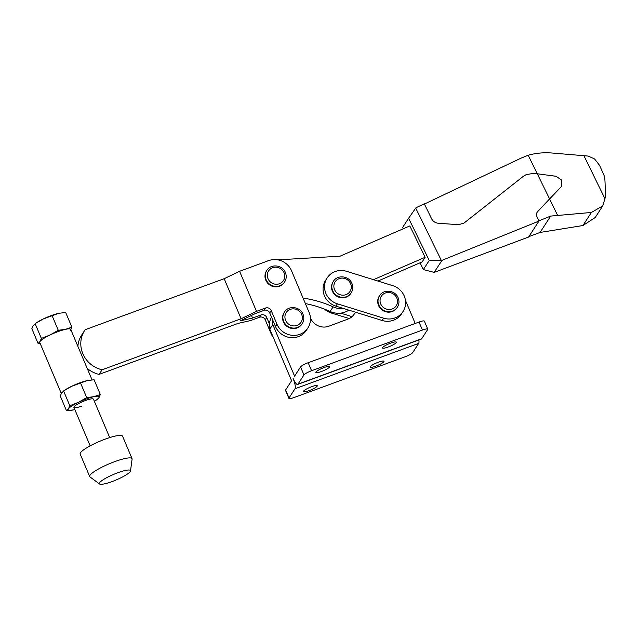<?xml version="1.0" encoding="UTF-8"?>
<svg xmlns="http://www.w3.org/2000/svg" width="637" height="637" viewBox="0 0 637 637"><rect width="100%" height="100%" fill="white"/><g stroke="black" fill="none" stroke-linecap="round" stroke-linejoin="round"><path stroke-width="0.96" d="M375.758 366.156A7.517 1.354 157.1 0 0 383.952 361.267A7.517 1.354 157.1 0 0 378.298 362.238A7.517 1.354 157.1 0 0 370.105 367.119A7.517 1.354 157.1 0 0 375.758 366.156M388.164 347.022A7.517 1.354 157.1 0 0 396.365 342.133A7.517 1.354 157.1 0 0 390.712 343.104A7.517 1.354 157.1 0 0 382.511 347.985A7.517 1.354 157.1 0 0 388.164 347.022M321.494 371.49A7.517 1.354 157.1 0 0 329.687 366.601A7.517 1.354 157.1 0 0 324.034 367.565A7.517 1.354 157.1 0 0 315.841 372.454A7.517 1.354 157.1 0 0 321.494 371.49M309.088 390.624A7.517 1.354 157.1 0 0 317.282 385.735A7.517 1.354 157.1 0 0 311.628 386.707A7.517 1.354 157.1 0 0 303.435 391.588A7.517 1.354 157.1 0 0 309.088 390.624M297.638 384.445L421.344 339.051A8.846 2.237 -110.2 0 0 421.678 338.765L427.658 329.544A7.079 1.274 157.1 0 0 427.753 329.146A7.079 1.274 157.1 0 0 422.427 330.054L311.573 370.734A7.079 1.274 157.1 0 0 303.953 374.938L297.973 384.159A8.846 2.237 69.8 0 1 297.638 384.445A8.846 2.237 69.8 0 1 293.092 378.45A8.846 2.237 69.8 0 1 294.987 388.769L289.007 397.99A7.079 1.274 157.1 0 0 288.911 398.388A7.079 1.274 157.1 0 0 294.23 397.48L405.092 356.8A7.079 1.274 157.1 0 0 412.712 352.595L418.692 343.375A8.846 2.237 -110.2 0 0 418.851 339.967M272.453 319.352A19.46 18.497 33 0 0 272.795 324.552L294.589 376.149L300.568 366.928A7.079 1.274 -22.9 0 1 308.189 362.724L419.042 322.043A7.079 1.274 -22.9 0 1 424.369 321.136L427.753 329.146M415.213 323.453L405.435 300.298M310.426 317.871L310.569 318.197A14.149 13.449 33 0 0 328.883 326.2L348.312 318.938A12.382 11.769 33 0 0 353.272 315.339L355.709 312.273M288.911 398.388L285.527 390.37A7.079 1.274 -22.9 0 1 285.623 389.979L291.603 380.759L269.809 329.17A19.46 18.497 -147 0 1 271.466 317.003M272.795 324.552L269.809 329.17M301.946 324.09A10.614 10.088 -147 0 1 292.24 328.485A10.614 10.088 -147 0 1 283.401 321.852A10.614 10.088 -147 0 1 284.134 312.536L284.436 312.074A10.614 10.088 33 0 0 283.696 321.39A10.614 10.088 33 0 0 292.534 328.023A10.614 10.088 33 0 0 302.241 323.628L301.946 324.09M77.881 346.337A26.531 25.217 -147 0 1 81.695 335.03L84.681 330.42A26.531 25.217 33 0 0 82.842 353.702A26.531 25.217 33 0 0 102.087 369.779L241.097 318.771L256.504 311.358L265.51 308.053L264.013 310.354L255.556 313.46L240.149 320.873L252.563 318.07L261.027 314.965L259.53 317.274A4.419 4.204 33 0 1 265.239 319.806L270.996 333.43A17.685 16.817 33 0 0 273.249 337.323M265.51 308.053A4.419 4.204 33 0 1 271.219 310.585L276.976 324.209A17.685 16.817 33 0 0 291.706 335.261A17.685 16.817 33 0 0 307.878 327.936A17.685 16.817 33 0 0 309.104 312.417L291.507 270.749A17.685 16.817 33 0 0 268.671 260.613L239.576 271.29L224.168 278.703L85.159 329.711A26.531 25.217 33 0 0 84.681 330.42M284.341 282.414A10.614 10.088 -147 0 1 274.635 286.809A10.614 10.088 -147 0 1 265.796 280.176A10.614 10.088 -147 0 1 266.537 270.868L266.831 270.407A10.614 10.088 33 0 0 266.099 279.715A10.614 10.088 33 0 0 274.937 286.347A10.614 10.088 33 0 0 284.643 281.952L284.341 282.414M102.087 369.779L99.093 374.389L238.103 323.381L250.524 320.578L259.53 317.274M264.013 310.354A4.419 4.204 -147 0 1 269.722 312.894L275.479 326.51A17.685 16.817 -147 0 0 290.209 337.562A17.685 16.817 -147 0 0 306.389 330.245L307.878 327.936M99.093 374.389A26.531 25.217 -147 0 1 87.165 368.329M239.576 271.29L256.504 311.358M261.027 314.965A4.419 4.204 33 0 1 266.736 317.505L269.467 323.962M224.168 278.703L241.097 318.771M251.448 315.434L252.563 318.07M268.233 260.78A19.46 18.497 33 0 0 264.833 262.022M373.473 279.675L425.134 257.276L409.806 225.936L340.023 256.193L277.812 259.848M343.638 308.523A19.46 18.497 33 0 1 333.111 306.859A106.132 100.877 33 0 0 303.061 298.1M333.111 306.859L330.117 311.469A106.132 100.877 33 0 0 305.378 303.594M330.117 311.469A19.46 18.497 33 0 0 348.829 310.139M377.924 281.06L422.148 261.887L425.134 257.276M549.58 198.911L537.278 173.766L556.133 176.298L561.508 180L561.492 186.442L537.556 211.723C536.362 213.14 536.131 214.717 536.872 216.453L538.942 221.095L442.006 260.326L429.258 260.477L408.604 218.244L415.961 207.758L424.29 203.816L431.591 218.738C433.033 221.421 435.278 222.926 438.344 223.261L458.584 224.694L464.039 223.046L523.232 176.401L526.106 174.657L532.89 173.463L537.278 173.766L528.192 155.245C535.797 153.103 543.687 152.354 551.865 152.999L588.174 156.065L594.6 158.971L599.568 165.357L604.561 176.553C605.134 180.653 605.333 187.804 605.15 197.988L602.769 205.87L591.407 212.455L550.694 216.078L538.838 220.872M424.393 204.031L520.771 158.271L528.192 155.245M528.861 236.638L540.08 232.433L582.927 225.538L595.237 217.496L602.769 205.87M538.942 221.095L528.606 237.028L434.187 272.381L442.006 260.326M429.258 260.477L423.35 269.578L434.187 272.381M408.604 218.244L402.695 227.353L403.372 228.731M423.35 269.578L420.038 262.802M561.476 186.466L549.564 198.935L557.471 215.107M537.54 211.747L549.564 198.935M441.25 260.254L415.73 208.076M550.694 216.078L540.08 232.433M97.047 399.574L98.95 397.679A16.801 3.034 157.1 0 0 93.782 396.684A16.801 3.034 157.1 0 0 86.528 398.897A16.801 3.034 157.1 0 0 78.518 402.289L69.799 405.721L63.565 390.951L71.75 386.261A16.801 3.034 157.1 0 0 64.831 390.107L61.662 392.854L60.284 396.015L66.519 410.777L73.597 409.87A16.801 3.034 157.1 0 0 74.832 409.575M94.38 401.318A16.801 3.034 157.1 0 0 95.781 400.426A16.801 3.034 157.1 0 0 98.95 397.679L100.328 394.518L93.782 396.684L86.704 397.592L78.518 402.289A16.801 3.034 157.1 0 0 68.43 408.882L66.519 410.777M93.161 398.897A10.614 1.911 157.1 0 0 85.485 400.514A10.614 1.911 157.1 0 0 73.94 407.011A10.614 1.911 157.1 0 0 81.894 406.048M79.76 382.869A16.801 3.034 157.1 0 0 71.75 386.261L87.014 380.655A16.801 3.034 157.1 0 0 79.76 382.869M59.114 313.229A16.801 3.034 157.1 0 0 58.962 313.261A16.801 3.034 157.1 0 0 58.58 313.34A16.801 3.034 157.1 0 0 43.316 318.946L35.131 323.644L41.365 338.406L50.084 334.974L58.27 330.277L65.348 329.369A16.801 3.034 157.1 0 0 58.094 331.582A16.801 3.034 157.1 0 0 50.084 334.974A16.801 3.034 157.1 0 0 39.996 341.567A16.801 3.034 157.1 0 0 39.773 342.507L61.303 393.459M92.054 379.891L70.739 329.425A16.801 3.034 157.1 0 0 65.348 329.369L71.893 327.203L65.659 312.441L58.58 313.34L43.316 318.946A16.801 3.034 157.1 0 0 36.397 322.792L33.22 325.539L31.85 328.7L38.085 343.462L39.996 341.567L41.365 338.406M40.123 343.327L38.085 343.462M71.893 327.203L70.516 330.364M52.035 315.514L58.27 330.277M69.799 405.721L68.43 408.882A16.801 3.034 157.1 0 0 73.215 409.957A16.801 3.034 157.1 0 0 73.597 409.87M100.328 394.518L94.093 379.756L87.404 380.576A16.801 3.034 157.1 0 0 87.014 380.655M86.704 397.592L80.469 382.821M112.04 481.572A16.912 3.05 157.1 0 0 130.513 470.918A16.912 3.05 157.1 0 0 117.757 472.758A16.912 3.05 157.1 0 0 99.539 484.001A16.912 3.05 157.1 0 0 112.04 481.572M130.513 470.918L132.098 459.118A22.996 4.148 157.1 0 0 132.05 458.664A22.996 4.148 157.1 0 0 114.756 461.618A22.996 4.148 157.1 0 0 89.682 476.556A22.996 4.148 157.1 0 0 89.976 476.914L99.539 484.001M132.05 458.664L122.543 436.162A22.996 4.148 157.1 0 0 105.248 439.116A22.996 4.148 157.1 0 0 80.174 454.054L89.682 476.556M397.074 307.687A10.614 10.088 -147 0 1 387.368 312.082A10.614 10.088 -147 0 1 378.529 305.449A10.614 10.088 -147 0 1 379.27 296.141L379.564 295.679A10.614 10.088 33 0 0 378.832 304.988A10.614 10.088 33 0 0 387.67 311.62A10.614 10.088 33 0 0 397.377 307.225L397.074 307.687M350.883 293.339A10.614 10.088 -147 0 1 341.177 297.734A10.614 10.088 -147 0 1 332.347 291.101A10.614 10.088 -147 0 1 333.079 281.793L333.374 281.331A10.614 10.088 33 0 0 332.641 290.647A10.614 10.088 33 0 0 341.48 297.272A10.614 10.088 33 0 0 351.186 292.885L350.883 293.339M327.139 277.947L325.65 280.248A17.685 16.817 33 0 0 324.424 295.767A17.685 16.817 33 0 0 335.93 306.134L382.112 320.475A17.685 16.817 33 0 0 401.517 313.842L403.014 311.541A17.685 16.817 33 0 0 392.734 285.655L346.544 271.306A17.685 16.817 33 0 0 327.139 277.947A17.685 16.817 33 0 0 325.913 293.466A17.685 16.817 33 0 0 337.419 303.825L383.609 318.174A17.685 16.817 33 0 0 403.014 311.541M324.536 309.12A17.685 16.817 33 0 0 331.439 313.046L349.195 318.564M340.644 313.133L352.03 316.669M308.189 362.724L311.573 370.734M419.042 322.043L422.427 330.054M300.568 366.928L303.953 374.938M285.623 389.979L289.007 397.99M418.692 343.375L294.987 388.769M421.678 338.765L297.973 384.159M301.667 314.439A8.846 8.408 33 0 0 290.249 309.375A8.846 8.408 33 0 0 285.607 320.339A8.846 8.408 33 0 0 297.025 325.403A8.846 8.408 33 0 0 301.667 314.439M284.07 272.771A8.846 8.408 33 0 0 272.652 267.707A8.846 8.408 33 0 0 268.002 278.672A8.846 8.408 33 0 0 279.42 283.736A8.846 8.408 33 0 0 284.07 272.771M271.219 310.585L269.722 312.894M276.976 324.209L275.479 326.51M266.736 317.505L265.239 319.806M271.362 332.856L270.996 333.43M605.094 198.991L583.858 155.563M591.407 212.455L582.927 225.538M396.803 298.044A8.846 8.408 33 0 0 385.385 292.98A8.846 8.408 33 0 0 380.735 303.937A8.846 8.408 33 0 0 392.153 309.009A8.846 8.408 33 0 0 396.803 298.044M350.613 283.696A8.846 8.408 33 0 0 339.195 278.632A8.846 8.408 33 0 0 334.544 289.596A8.846 8.408 33 0 0 345.963 294.66A8.846 8.408 33 0 0 350.613 283.696M383.609 318.174L382.112 320.475M337.419 303.825L335.93 306.134M331.439 313.046L331.988 312.21M284.436 312.074C288.45 305.179 300.202 306.58 303.005 314.216C304.303 317.521 304.056 320.658 302.241 323.628M266.831 270.407C270.844 263.511 282.605 264.912 285.4 272.548C286.706 275.853 286.451 278.99 284.643 281.952M95.781 400.426L97.19 399.479M90.151 445.852L73.916 407.409M109.707 437.587L93.464 399.152M379.564 295.679C383.578 288.784 395.338 290.185 398.133 297.813C399.439 301.126 399.184 304.263 397.377 307.225M333.374 281.331C337.387 274.436 349.148 275.837 351.942 283.473C353.248 286.777 352.994 289.915 351.186 292.885"/></g></svg>
